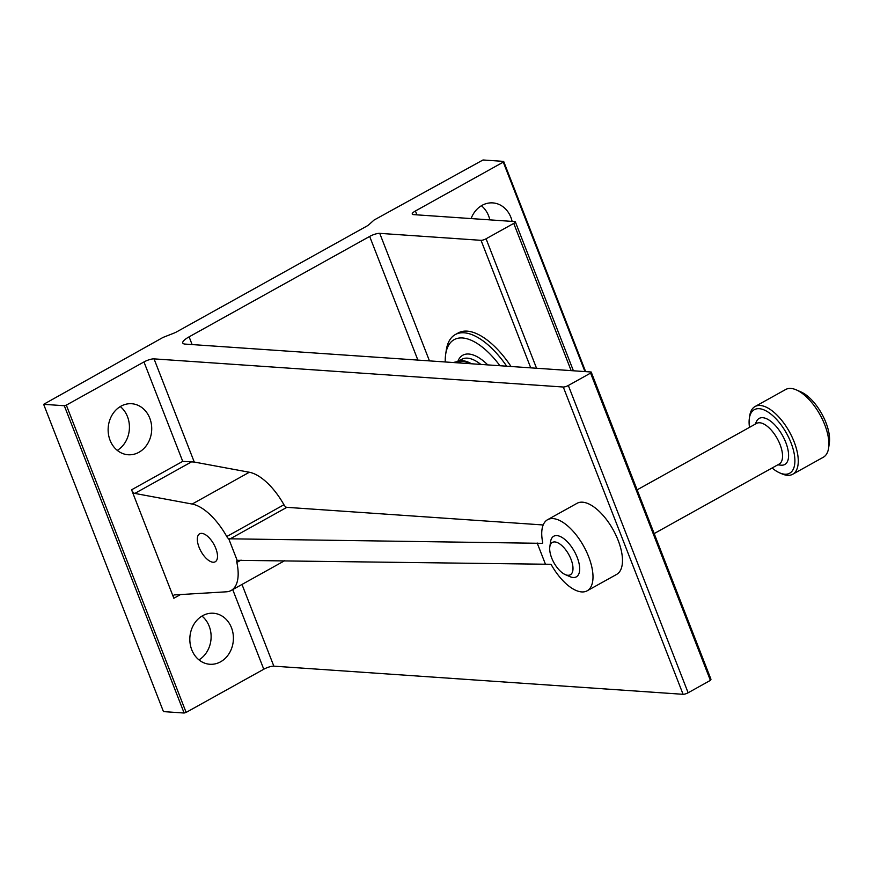 <?xml version="1.0" encoding="UTF-8"?>
<svg xmlns="http://www.w3.org/2000/svg" width="873" height="873" viewBox="0 0 873 873"><rect width="100%" height="100%" fill="white"/><g stroke="black" fill="none" stroke-linecap="round" stroke-linejoin="round"><path stroke-width="1.31" d="M542.297 543.333L228.748 538.794A3.874 1.779 60.9 0 1 226.773 536.535A48.823 22.392 60.9 0 0 192.158 504.048L134.813 493.42A3.874 1.779 60.9 0 1 131.572 489.808L173.858 598.267A3.874 1.779 60.9 0 1 174 595.026A3.874 1.779 60.9 0 1 174.382 594.917L226.38 591.807A48.823 22.392 60.9 0 0 231.149 590.475A48.823 22.392 60.9 0 0 236.856 562.419A3.874 1.779 60.9 0 1 237.14 560.324L550.459 564.285A1.55 0.709 -119.1 0 1 551.605 565.3A40.682 18.66 -119.1 0 0 587.136 590.814A40.682 18.66 -119.1 0 0 583.666 546.182A40.682 18.66 -119.1 0 0 547.589 519.697A40.682 18.66 -119.1 0 0 542.69 542.428A1.55 0.709 -119.1 0 1 542.504 543.29A1.55 0.709 -119.1 0 1 542.297 543.333L542.646 543.137M547.589 519.697L577.075 503.295A40.682 18.66 60.9 0 1 613.152 529.78A40.682 18.66 60.9 0 1 616.622 574.412L587.136 590.814M229.741 539.088L286.846 507.344L543.192 524.968M286.846 507.344A3.874 1.779 60.9 0 1 283.943 504.747A48.823 22.392 60.9 0 0 249.34 472.249L194.264 462.046L182.73 461.359L131.572 489.808M213.045 562.234A16.02 7.344 -119.1 0 0 215.205 561.797A16.02 7.344 -119.1 0 0 213.83 544.228A16.02 7.344 -119.1 0 0 199.633 533.807A16.02 7.344 -119.1 0 0 199.939 549.313A16.02 7.344 -119.1 0 0 213.045 562.234M228.748 538.794L237.14 560.324M138.916 452.29A25.579 21.781 93.9 0 0 151.4 424.311A25.579 21.781 93.9 0 0 131.681 403.73A25.579 21.781 93.9 0 0 108.197 427.748A25.579 21.781 93.9 0 0 128.167 454.757A25.579 21.781 93.9 0 0 138.916 452.29M220.596 661.799A25.579 21.781 93.9 0 0 233.091 633.82A25.579 21.781 93.9 0 0 213.372 613.239A25.579 21.781 93.9 0 0 189.888 637.268A25.579 21.781 93.9 0 0 209.858 664.266A25.579 21.781 93.9 0 0 220.596 661.799M143.969 361.946A7.748 1.964 -21.3 0 1 154.041 358.879L563.281 387.023A3.874 0.982 -21.3 0 0 568.323 385.484L590.585 373.098L591.185 372.007L185.174 344.093A15.496 3.929 -21.3 0 1 182.773 343.034A15.496 3.929 -21.3 0 1 189.103 336.847L369.661 236.43A7.748 1.964 -21.3 0 1 379.733 233.353L481.034 240.326A3.874 0.982 -21.3 0 0 486.065 238.787L513.75 223.39A3.874 0.982 -21.3 0 0 515.343 221.84A3.874 0.982 -21.3 0 0 514.732 221.578L413.442 214.616A7.748 1.964 -21.3 0 1 412.242 214.081A7.748 1.964 -21.3 0 1 415.406 210.993L503.274 162.116L503.666 161.396L482.998 159.977L374.048 220.061L369.028 224.579A7.748 1.964 -21.3 0 1 366.693 226.183L176.87 331.751A7.748 1.964 -21.3 0 1 173.585 333.279L163.022 337.425L43.65 404.319L64.318 405.738L66.326 405.127L143.969 361.946L182.73 461.359M66.326 405.127L186.135 712.412L263.777 669.231A7.748 1.964 -21.3 0 1 273.849 666.164L683.09 694.308A3.874 0.982 -21.3 0 0 688.131 692.769L710.393 680.383L710.982 679.303L591.185 372.007M198.968 659.89A25.579 21.781 93.9 0 0 201.979 616.087M117.277 450.381A25.579 21.781 93.9 0 0 120.288 406.578M43.65 404.319L163.458 711.604L184.127 713.023L186.135 712.412M64.318 405.738L184.127 713.023M590.585 373.098L710.393 680.383M511.032 366.496A65.868 30.206 -119.1 0 0 458.27 332.919L455.259 334.588A65.868 30.206 -119.1 0 0 446.234 350.422L445.634 354.558A61.994 28.427 -119.1 0 0 445.23 361.979M512.124 221.404A25.579 21.781 93.9 0 0 492.798 202.896A25.579 21.781 93.9 0 0 471.104 218.577M503.274 162.116L584.943 371.582M503.666 161.396L585.641 371.625M489.84 219.865A25.579 21.781 93.9 0 0 481.405 205.744M537.168 542.984L545.341 563.936M506.7 366.202A65.868 30.206 -119.1 0 0 455.259 334.588M499.934 365.732A61.994 28.427 -119.1 0 0 445.634 354.558M461.784 363.113A42.624 19.544 -119.1 0 0 454.08 362.317A42.624 19.544 -119.1 0 0 453.283 362.524M772.092 467.993A36.35 16.663 -119.1 0 0 779.611 472.839L781.979 473.875A38.75 17.766 -119.1 0 0 792.695 474.268L823.326 457.234A38.75 17.766 -119.1 0 0 828.641 447.925L829.35 442.971A34.102 15.638 -119.1 0 0 800.956 391.922L796.372 389.915A38.75 17.766 -119.1 0 0 790.873 388.452A38.75 17.766 -119.1 0 0 785.656 389.511L755.025 406.545A38.75 17.766 -119.1 0 0 749.711 415.864L749.34 418.418A36.35 16.663 -119.1 0 0 749.492 427.355M777.745 464.851L780.986 465.167A26.354 12.08 -119.1 0 0 785.765 442.393A26.354 12.08 -119.1 0 0 770.248 420.895A26.354 12.08 -119.1 0 0 756.585 421.288L755.156 424.213M779.611 472.839A36.35 16.663 -119.1 0 0 792.455 446.867A36.35 16.663 -119.1 0 0 759.226 408.695A36.35 16.663 -119.1 0 0 749.34 418.418M654.172 533.578L779.196 464.043A23.244 10.662 -119.1 0 0 780.058 444.564A23.244 10.662 -119.1 0 0 756.596 423.405L637.126 489.851M565.213 574.576L569.905 576.627A23.244 10.662 -119.1 0 0 576.333 576.867A23.244 10.662 -119.1 0 0 577.195 557.378A23.244 10.662 -119.1 0 0 553.733 536.229A23.244 10.662 -119.1 0 0 550.547 541.817L549.815 546.88A18.497 8.479 -119.1 0 0 565.213 574.576A18.497 8.479 -119.1 0 0 571.007 559.266A18.497 8.479 -119.1 0 0 558.775 543.301A18.497 8.479 -119.1 0 0 549.815 546.88M792.695 474.268A38.75 17.766 -119.1 0 0 791.942 436.751A38.75 17.766 -119.1 0 0 760.241 405.487A38.75 17.766 -119.1 0 0 755.025 406.545M828.641 447.925A38.75 17.766 -119.1 0 0 796.372 389.915M236.856 562.419L241.057 560.084M226.773 536.535L283.943 504.747M173.858 598.267L180.547 594.546M232.72 589.591L263.777 669.231M241.985 584.441L273.849 666.164M154.041 358.879L194.264 462.046M563.281 387.023L683.09 694.308M568.323 385.484L688.131 692.769M189.103 336.847L192.125 344.573M369.661 236.43L417.883 360.091M379.733 233.353L429.461 360.887M481.034 240.326L530.751 367.86M486.065 238.787L536.546 368.253M513.75 223.39L571.16 370.632M415.406 210.993L416.912 214.856M192.158 504.048L249.34 472.249M134.813 493.42L191.045 462.144M487.778 364.903A44.174 20.254 -119.1 0 0 457.801 361.52M480.827 364.423A41.075 18.835 -119.1 0 0 461.893 359.272L457.899 361.498M471.496 363.779A41.075 18.835 -119.1 0 0 458.074 361.466M469.619 363.648A41.227 18.911 -119.1 0 0 458.707 361.324L454.08 362.317M515.343 221.84L573.408 370.785M231.149 590.475L284.784 560.641"/></g></svg>
